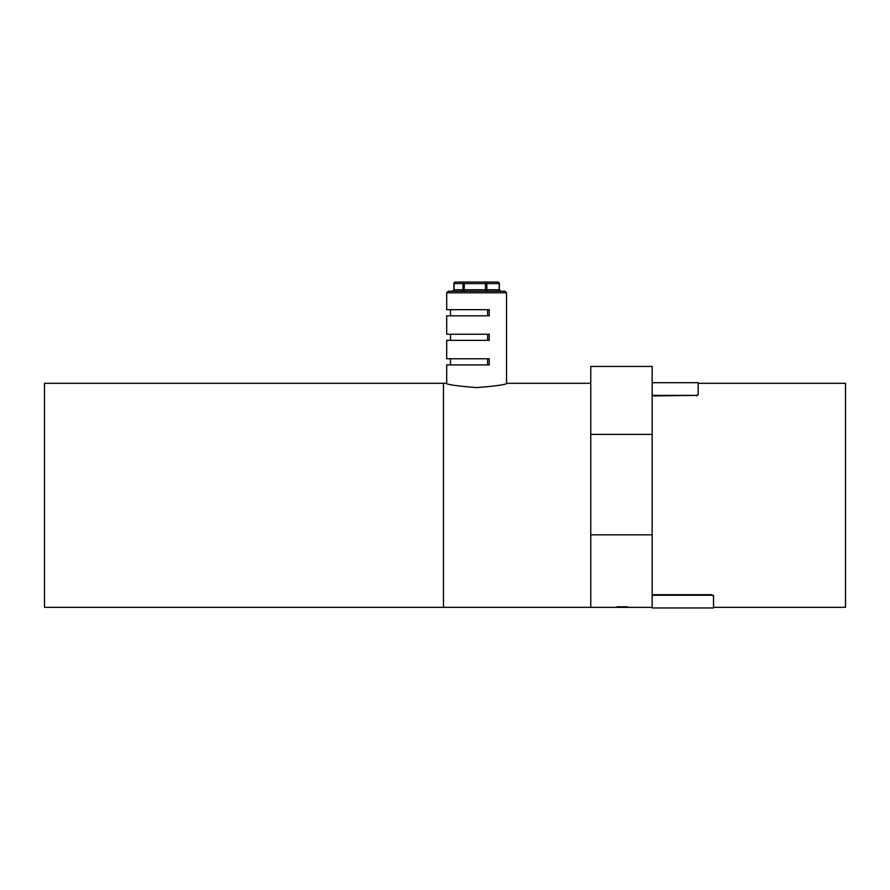 <?xml version="1.0" encoding="UTF-8"?>
<svg xmlns="http://www.w3.org/2000/svg" width="890" height="890" viewBox="0 0 890 890"><rect width="100%" height="100%" fill="white"/><g stroke="black" fill="none" stroke-linecap="round" stroke-linejoin="round"><path stroke-width="1.33" d="M506.532 292.799L506.532 383.501L507.3 383.301C505.487 384.703 495.252 386.138 476.606 387.584C457.961 386.138 447.737 384.703 445.923 383.301L446.691 383.501L446.691 364.911L489.222 364.911L489.222 358.781L446.691 358.781L446.691 340.358L489.222 340.358L489.222 334.228L446.691 334.228L446.691 315.817L489.222 315.817L489.222 309.675L446.691 309.675L446.691 292.799L448.226 291.264L504.997 291.264L506.532 292.799L446.691 292.799M603.898 366.446L639.031 366.446M652.159 394.682L653.694 395.382L696.659 395.382L698.194 394.682L698.194 382.689L698.194 383.301L845.5 383.301L845.5 607.336L713.535 607.336L713.535 607.948L713.535 595.944L712 595.243L713.535 595.944M590.771 607.336L44.5 607.336L44.5 383.301L443.465 383.301L443.465 607.336L443.465 383.301L445.923 383.301M507.3 383.301L590.771 383.301M627.728 607.358L618.639 607.325L627.728 606.791L616.993 606.791L626.104 607.18L616.993 607.358L627.728 607.325M652.159 607.358L590.771 607.358L590.771 534.823L652.159 534.823L652.159 607.948L652.159 595.944L653.694 595.243L712 595.243M590.771 434.387L590.771 366.446L652.159 366.446L652.159 434.387L590.771 434.387L590.771 534.823M652.159 434.387L652.159 534.823M652.159 595.399L653.694 594.698L712 594.698M713.535 607.336L713.535 595.399M653.694 395.382L652.159 395.227M653.694 395.928L696.659 395.382M698.194 394.682L696.659 395.928M467.918 291.264L485.306 291.264L464.124 291.264L464.391 282.052A1.535 1.391 -90 0 0 463 283.587L486.83 283.587A1.535 1.257 -90 0 0 485.573 282.052L497.788 282.052A1.535 1.257 -90 0 1 499.045 283.587L486.83 283.587L486.83 289.728L485.439 289.728L485.573 282.052L455.435 282.052A1.535 1.535 0 0 0 453.9 283.587L453.9 289.728L463 289.728L463 283.587L454.045 283.587L454.045 289.728L452.365 291.264L465.136 291.264M488.087 291.264A1.535 1.257 90 0 1 486.83 289.728L499.045 289.728A1.535 1.257 90 0 0 500.302 291.264L489.099 291.264M488.832 282.052L467.651 282.052M487.609 364.911L487.609 358.781M487.609 334.228L487.609 340.358M487.609 309.675L487.609 315.817M461.61 291.264A1.535 1.391 90 0 0 463 289.728L485.439 289.728L485.306 291.264M499.179 289.728L499.179 283.587M453.9 283.587L454.045 283.587A1.535 1.391 -90 0 1 455.435 282.052M452.643 291.264A1.535 1.391 90 0 0 454.045 289.728M652.159 607.948L713.535 607.948M652.159 382.689L698.194 382.689M497.788 282.052A1.535 1.535 0 0 1 499.323 283.587L499.323 289.728L500.859 291.264M450.529 364.911L450.529 358.781M450.529 334.228L450.529 340.358M450.529 309.675L450.529 315.817"/></g></svg>
